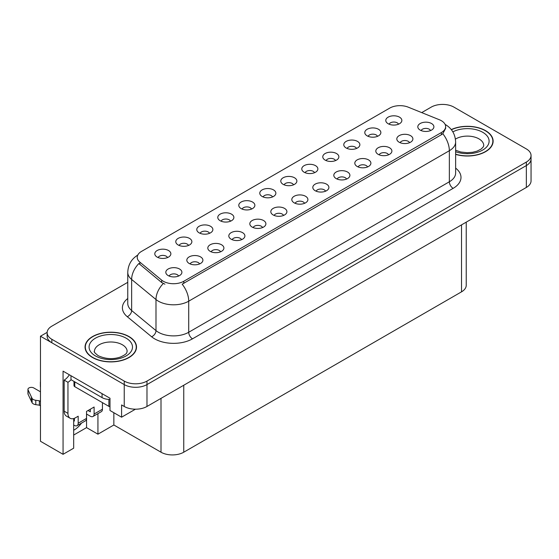<?xml version="1.0" encoding="UTF-8"?>
<svg xmlns="http://www.w3.org/2000/svg" width="559" height="559" viewBox="0 0 559 559"><rect width="100%" height="100%" fill="white"/><g stroke="black" fill="none" stroke-linecap="round" stroke-linejoin="round"><path stroke-width="0.84" d="M293.531 184.826A4.821 2.788 0 0 0 292.238 183.464A4.821 2.788 0 0 0 287.487 182.758A4.821 2.788 0 0 0 284.119 184.826M294.509 177.776A8.043 4.64 0 0 0 284.21 177.259A8.043 4.64 0 0 0 281.547 183.031A8.043 4.64 0 0 0 283.14 184.344A8.043 4.64 0 0 0 296.109 183.031A8.043 4.64 0 0 0 294.509 177.776M272.533 196.95A4.821 2.788 0 0 0 271.241 195.594A4.821 2.788 0 0 0 266.482 194.881A4.821 2.788 0 0 0 263.121 196.95M273.512 189.899A8.043 4.64 0 0 0 263.205 189.382A8.043 4.64 0 0 0 260.543 195.154A8.043 4.64 0 0 0 262.143 196.468A8.043 4.64 0 0 0 275.105 195.154A8.043 4.64 0 0 0 273.512 189.899M251.536 209.073A4.821 2.788 0 0 0 250.236 207.717A4.821 2.788 0 0 0 245.485 207.012A4.821 2.788 0 0 0 242.117 209.073M252.514 202.023A8.043 4.64 0 0 0 242.208 201.506A8.043 4.64 0 0 0 239.545 207.277A8.043 4.64 0 0 0 241.139 208.591A8.043 4.64 0 0 0 254.107 207.277A8.043 4.64 0 0 0 252.514 202.023M388.561 154.822A4.821 2.788 0 0 0 387.268 153.466A4.821 2.788 0 0 0 382.51 152.761A4.821 2.788 0 0 0 379.149 154.822M389.539 147.772A8.043 4.64 0 0 0 379.233 147.255A8.043 4.64 0 0 0 376.57 153.026A8.043 4.64 0 0 0 378.17 154.34A8.043 4.64 0 0 0 391.132 153.026A8.043 4.64 0 0 0 389.539 147.772M325.562 191.192A4.821 2.788 0 0 0 324.269 189.836A4.821 2.788 0 0 0 319.51 189.131A4.821 2.788 0 0 0 316.149 191.192M326.54 184.149A8.043 4.64 0 0 0 316.24 183.625A8.043 4.64 0 0 0 313.571 189.396A8.043 4.64 0 0 0 315.171 190.71A8.043 4.64 0 0 0 328.14 189.396A8.043 4.64 0 0 0 326.54 184.149M398.532 124.203A4.821 2.788 0 0 0 397.232 122.847A4.821 2.788 0 0 0 392.481 122.142A4.821 2.788 0 0 0 389.12 124.203M399.51 117.159A8.043 4.64 0 0 0 389.204 116.642A8.043 4.64 0 0 0 386.542 122.407A8.043 4.64 0 0 0 388.135 123.721A8.043 4.64 0 0 0 401.103 122.407A8.043 4.64 0 0 0 399.51 117.159M346.559 179.069A4.821 2.788 0 0 0 345.266 177.713A4.821 2.788 0 0 0 340.515 177.007A4.821 2.788 0 0 0 337.147 179.069M347.537 172.018A8.043 4.64 0 0 0 337.238 171.501A8.043 4.64 0 0 0 334.575 177.273A8.043 4.64 0 0 0 336.169 178.587A8.043 4.64 0 0 0 349.137 177.273A8.043 4.64 0 0 0 347.537 172.018M409.558 142.699A4.821 2.788 0 0 0 408.266 141.336A4.821 2.788 0 0 0 403.514 140.63A4.821 2.788 0 0 0 400.146 142.699M410.537 135.648A8.043 4.64 0 0 0 400.237 135.131A8.043 4.64 0 0 0 397.575 140.903A8.043 4.64 0 0 0 399.168 142.217A8.043 4.64 0 0 0 412.137 140.903A8.043 4.64 0 0 0 410.537 135.648M188.537 245.443A4.821 2.788 0 0 0 187.237 244.087A4.821 2.788 0 0 0 182.486 243.382A4.821 2.788 0 0 0 179.125 245.443M189.515 238.4A8.043 4.64 0 0 0 179.208 237.875A8.043 4.64 0 0 0 176.546 243.647A8.043 4.64 0 0 0 178.139 244.961A8.043 4.64 0 0 0 191.108 243.647A8.043 4.64 0 0 0 189.515 238.4M241.565 239.685A4.821 2.788 0 0 0 240.272 238.33A4.821 2.788 0 0 0 235.514 237.624A4.821 2.788 0 0 0 232.153 239.685M242.543 232.642A8.043 4.64 0 0 0 232.237 232.125A8.043 4.64 0 0 0 229.574 237.896A8.043 4.64 0 0 0 231.174 239.203A8.043 4.64 0 0 0 244.136 237.896A8.043 4.64 0 0 0 242.543 232.642M356.53 148.449A4.821 2.788 0 0 0 355.238 147.094A4.821 2.788 0 0 0 350.479 146.388A4.821 2.788 0 0 0 347.118 148.449M357.508 141.406A8.043 4.64 0 0 0 347.209 140.889A8.043 4.64 0 0 0 344.54 146.661A8.043 4.64 0 0 0 346.14 147.967A8.043 4.64 0 0 0 359.109 146.661A8.043 4.64 0 0 0 357.508 141.406M199.563 263.939A4.821 2.788 0 0 0 198.27 262.576A4.821 2.788 0 0 0 193.519 261.871A4.821 2.788 0 0 0 190.151 263.939M200.541 256.888A8.043 4.64 0 0 0 190.242 256.371A8.043 4.64 0 0 0 187.579 262.143A8.043 4.64 0 0 0 189.173 263.457A8.043 4.64 0 0 0 202.141 262.143A8.043 4.64 0 0 0 200.541 256.888M367.563 166.945A4.821 2.788 0 0 0 366.264 165.59A4.821 2.788 0 0 0 361.512 164.884A4.821 2.788 0 0 0 358.151 166.945M368.542 159.895A8.043 4.64 0 0 0 358.235 159.378A8.043 4.64 0 0 0 355.573 165.15A8.043 4.64 0 0 0 357.166 166.463A8.043 4.64 0 0 0 370.135 165.15A8.043 4.64 0 0 0 368.542 159.895M262.562 227.562A4.821 2.788 0 0 0 261.27 226.206A4.821 2.788 0 0 0 256.518 225.501A4.821 2.788 0 0 0 253.15 227.562M263.541 220.519A8.043 4.64 0 0 0 253.241 220.001A8.043 4.64 0 0 0 250.579 225.766A8.043 4.64 0 0 0 252.172 227.08A8.043 4.64 0 0 0 265.141 225.766A8.043 4.64 0 0 0 263.541 220.519M377.528 136.326A4.821 2.788 0 0 0 376.235 134.971A4.821 2.788 0 0 0 371.483 134.265A4.821 2.788 0 0 0 368.115 136.326M378.506 129.283A8.043 4.64 0 0 0 368.206 128.766A8.043 4.64 0 0 0 365.544 134.53A8.043 4.64 0 0 0 367.137 135.844A8.043 4.64 0 0 0 380.106 134.53A8.043 4.64 0 0 0 378.506 129.283M304.564 203.315A4.821 2.788 0 0 0 303.264 201.96A4.821 2.788 0 0 0 298.513 201.254A4.821 2.788 0 0 0 295.152 203.315M305.542 196.272A8.043 4.64 0 0 0 295.236 195.755A8.043 4.64 0 0 0 292.574 201.519A8.043 4.64 0 0 0 294.167 202.833A8.043 4.64 0 0 0 307.136 201.519A8.043 4.64 0 0 0 305.542 196.272M314.528 172.703A4.821 2.788 0 0 0 313.236 171.34A4.821 2.788 0 0 0 308.484 170.635A4.821 2.788 0 0 0 305.116 172.703M315.514 165.653A8.043 4.64 0 0 0 305.207 165.136A8.043 4.64 0 0 0 302.545 170.907A8.043 4.64 0 0 0 304.138 172.221A8.043 4.64 0 0 0 317.107 170.907A8.043 4.64 0 0 0 315.514 165.653M283.56 215.439A4.821 2.788 0 0 0 282.267 214.083A4.821 2.788 0 0 0 277.516 213.377A4.821 2.788 0 0 0 274.148 215.439M284.545 208.395A8.043 4.64 0 0 0 274.238 207.878A8.043 4.64 0 0 0 271.576 213.643A8.043 4.64 0 0 0 273.169 214.956A8.043 4.64 0 0 0 286.138 213.643A8.043 4.64 0 0 0 284.545 208.395M220.567 251.809A4.821 2.788 0 0 0 219.268 250.453A4.821 2.788 0 0 0 214.516 249.747A4.821 2.788 0 0 0 211.148 251.809M221.546 244.765A8.043 4.64 0 0 0 211.239 244.248A8.043 4.64 0 0 0 208.577 250.02A8.043 4.64 0 0 0 210.17 251.333A8.043 4.64 0 0 0 223.139 250.02A8.043 4.64 0 0 0 221.546 244.765M335.533 160.573A4.821 2.788 0 0 0 334.233 159.217A4.821 2.788 0 0 0 329.482 158.511A4.821 2.788 0 0 0 326.121 160.573M336.511 153.529A8.043 4.64 0 0 0 326.204 153.012A8.043 4.64 0 0 0 323.542 158.784A8.043 4.64 0 0 0 325.135 160.098A8.043 4.64 0 0 0 338.104 158.784A8.043 4.64 0 0 0 336.511 153.529M178.566 276.062A4.821 2.788 0 0 0 177.273 274.7A4.821 2.788 0 0 0 172.514 273.994A4.821 2.788 0 0 0 169.153 276.062M179.544 269.012A8.043 4.64 0 0 0 169.237 268.495A8.043 4.64 0 0 0 166.575 274.266A8.043 4.64 0 0 0 168.175 275.58A8.043 4.64 0 0 0 181.137 274.266A8.043 4.64 0 0 0 179.544 269.012M230.532 221.196A4.821 2.788 0 0 0 229.239 219.841A4.821 2.788 0 0 0 224.487 219.135A4.821 2.788 0 0 0 221.119 221.196M231.51 214.146A8.043 4.64 0 0 0 221.21 213.629A8.043 4.64 0 0 0 218.548 219.401A8.043 4.64 0 0 0 220.141 220.714A8.043 4.64 0 0 0 233.11 219.401A8.043 4.64 0 0 0 231.51 214.146M209.534 233.32A4.821 2.788 0 0 0 208.241 231.964A4.821 2.788 0 0 0 203.483 231.258A4.821 2.788 0 0 0 200.122 233.32M210.512 226.269A8.043 4.64 0 0 0 200.206 225.752A8.043 4.64 0 0 0 197.544 231.524A8.043 4.64 0 0 0 199.144 232.837A8.043 4.64 0 0 0 212.106 231.524A8.043 4.64 0 0 0 210.512 226.269M430.556 130.575A4.821 2.788 0 0 0 429.263 129.213A4.821 2.788 0 0 0 424.512 128.507A4.821 2.788 0 0 0 421.144 130.575M431.541 123.525A8.043 4.64 0 0 0 421.234 123.008A8.043 4.64 0 0 0 418.572 128.78A8.043 4.64 0 0 0 420.165 130.093A8.043 4.64 0 0 0 433.134 128.78A8.043 4.64 0 0 0 431.541 123.525M167.532 257.566A4.821 2.788 0 0 0 166.24 256.211A4.821 2.788 0 0 0 161.488 255.505A4.821 2.788 0 0 0 158.12 257.566M168.518 250.523A8.043 4.64 0 0 0 158.211 250.006A8.043 4.64 0 0 0 155.549 255.77A8.043 4.64 0 0 0 157.142 257.084A8.043 4.64 0 0 0 170.111 255.77A8.043 4.64 0 0 0 168.518 250.523M441.393 120.723A14.471 8.357 0 0 0 439.465 119.787L408.252 107.167A14.471 8.357 0 0 0 389.714 108.104L141.469 251.431A14.471 8.357 0 0 0 137.228 257.343A14.471 8.357 0 0 0 139.841 262.129L161.698 280.15A14.471 8.357 0 0 0 183.792 281.268L441.393 132.539A14.471 8.357 0 0 0 445.635 126.634A14.471 8.357 0 0 0 441.393 120.723M47.145 332.367L40.472 336.218L124.238 384.585A16.085 9.286 0 0 0 146.982 384.585L526.34 165.569A16.085 9.286 0 0 0 531.05 159.001A16.085 9.286 0 0 1 526.34 165.569L146.982 384.585A16.085 9.286 0 0 1 124.238 384.585L51.84 342.786A16.085 9.286 0 0 1 47.131 336.218L47.131 332.717A16.085 9.286 0 0 0 51.84 339.285L124.238 381.084A16.085 9.286 0 0 0 146.982 381.084L526.34 162.068A16.085 9.286 0 0 0 531.05 155.5A16.085 9.286 0 0 0 526.34 148.932L453.943 107.132A16.085 9.286 0 0 0 431.199 107.132L421.71 112.611M443.175 104.421L441.959 104.421M73.676 418.544L73.676 448.185L63.062 454.313L63.062 371.148L109.99 398.239L109.99 410.495L121.589 417.196L121.589 404.94L124.238 406.47A16.085 9.286 0 0 0 146.982 406.47L526.34 187.454A16.085 9.286 0 0 0 531.05 180.885L531.05 155.5M135.453 409.188L121.589 417.196M63.062 454.313L40.472 441.268L40.472 336.218M466.234 222.154L466.234 285.279A16.085 9.286 180 0 1 461.524 291.84L183.75 452.21A16.085 9.286 180 0 1 161.006 452.21L113.854 424.987L113.854 412.731M113.854 424.987L97.937 434.175L97.937 413.625M73.676 435.049L86.561 427.614L97.937 434.175M73.676 430.213A17.154 9.901 120 0 0 81.481 423.121M86.561 427.614L86.561 414.044M455.634 154.375A25.728 14.855 0 0 0 493.129 141.168A25.728 14.855 0 0 0 485.589 130.659A25.728 14.855 0 0 0 451.281 129.583M128.982 336.546A25.728 14.855 0 0 0 100.934 333.332A25.728 14.855 0 0 0 85.052 347.055A25.728 14.855 0 0 0 92.591 357.557A25.728 14.855 0 0 0 120.632 360.779A25.728 14.855 0 0 0 136.515 347.055A25.728 14.855 0 0 0 128.982 336.546M85.324 348.418A25.728 14.855 0 0 0 85.234 348.802M445.635 126.634L445.635 128.402L442.798 133.706L441.393 134.726L182.164 284.182A18.761 10.831 60 0 1 188.718 301.182A21.445 12.382 180 0 1 158.393 301.182A21.445 12.382 180 0 1 155.989 299.533L131.638 279.451A21.445 12.382 180 0 1 127.759 272.352L127.759 303.425A21.445 12.382 0 0 0 131.638 310.524L155.989 330.607A21.445 12.382 0 0 0 158.393 332.263A21.445 12.382 0 0 0 188.718 332.263L449.352 181.78A21.445 12.382 0 0 0 455.634 173.031L455.634 141.951A21.445 12.382 180 0 1 449.352 150.706A18.761 10.831 -120 0 0 442.798 133.706M164.947 284.182L161.698 282.54L138.87 263.527A18.761 12.55 129.5 0 0 131.638 279.451L131.638 310.524A5.359 3.585 -50.5 0 1 127.249 316.68A26.804 15.477 180 0 1 127.759 298.52M127.759 282.323L51.84 326.156A16.085 9.286 0 0 0 47.131 332.717M136.333 348.802A25.728 14.855 0 0 0 136.249 348.418M492.947 142.915A25.728 14.855 0 0 0 492.863 142.531M102.444 402.641L102.444 409.209L94.108 414.023A5.359 3.095 60 0 1 92.997 416.476A5.359 3.095 60 0 1 90.313 416.21L86.526 414.023M94.108 414.023L94.108 407.022L86.526 411.396L86.526 418.398L78.183 423.212L78.183 416.21L75.535 417.741A10.719 6.191 -60 0 1 70.168 418.272A10.719 6.191 -60 0 1 67.953 413.367L67.953 382.286L64.159 380.099A10.719 6.191 120 0 0 69.33 374.768M88.043 410.523L90.313 411.829L90.313 409.209M70.986 375.725L70.986 379.666L102.066 397.61A10.719 6.191 0 0 0 109.99 399.419M70.168 418.272L66.381 416.085A10.719 6.191 -60 0 1 64.159 411.179L64.159 380.099M71.07 379.715A10.719 6.191 -60 0 1 67.953 382.286M73.676 420.606L74.396 421.025L74.396 418.3M40.472 405.813L39.354 405.17L39.354 400.789L40.472 401.439M78.183 423.212A5.359 3.095 60 0 1 77.079 425.665A5.359 3.095 60 0 1 74.396 425.399L73.676 424.987M40.472 391.81L33.792 387.953A3.424 1.977 180 0 0 30.06 387.527A3.424 1.977 180 0 0 27.95 389.35A3.424 1.977 180 0 0 28.069 389.861L32.129 398.497A5.359 3.095 0 0 0 35.783 400.286L39.354 400.789M39.354 405.17L35.783 404.66L35.783 400.286M32.129 398.497L32.129 402.871L28.069 394.242A3.424 1.977 0 0 1 27.95 393.725L27.95 389.35M32.129 402.871A5.359 3.095 0 0 0 35.783 404.66M77.079 425.665L85.415 420.85A5.359 3.095 -120 0 0 86.526 418.398M31.409 397.065L31.409 401.446M92.997 416.476L101.333 411.662A5.359 3.095 -120 0 0 102.444 409.209M40.472 382.649A3.424 1.977 180 0 1 40.374 382.181A3.424 1.977 180 0 1 40.472 381.706M40.374 382.181L40.374 386.555A3.424 1.977 0 0 0 40.472 387.024M451.392 129.73A25.462 14.702 180 0 1 485.401 130.771A25.462 14.702 180 0 1 492.863 141.168A25.462 14.702 180 0 1 455.634 154.2M128.787 336.658A25.462 14.702 180 0 1 136.249 347.055A25.462 14.702 180 0 1 120.527 360.632A25.462 14.702 180 0 1 92.78 357.446A25.462 14.702 180 0 1 85.324 347.055A25.462 14.702 180 0 1 101.039 333.471A25.462 14.702 180 0 1 128.787 336.658M109.99 406.742A2.683 1.544 180 0 1 108.886 406.358L74.773 386.667A2.683 1.544 180 0 1 73.991 385.57L73.991 381.399M526.34 187.454L526.34 162.068M146.982 406.47L146.982 381.084M124.238 406.47L124.238 381.084M183.75 452.21L183.75 385.242M461.524 291.84L461.524 224.872M161.006 452.21L161.006 398.371M139.841 262.129L139.841 264.519M161.698 280.15L161.698 282.54M183.792 281.268L183.792 283.448M441.393 132.539L441.393 134.726M192.506 338.824A5.359 3.095 60 0 1 188.718 332.263L188.718 301.182L449.352 150.706L449.352 181.78A5.359 3.095 60 0 0 453.146 188.348L192.506 338.824A26.804 15.477 180 0 1 154.605 338.824A26.804 15.477 180 0 1 151.601 336.756L127.249 316.68M163.298 283.532A18.761 12.55 129.5 0 0 155.989 299.533L155.989 330.607A5.359 3.585 -50.5 0 1 151.601 336.756M455.634 168.119A26.804 15.477 180 0 1 453.146 188.348M51.84 339.285L51.84 342.786M102.066 393.669L102.066 397.61M67.953 413.367L64.159 411.179M28.069 389.861L28.069 394.242M455.634 150.252L460.714 151.999L467.177 152.712L472.634 152.279L477.016 151.154L481.257 148.994L483.36 146.807L483.745 145.543A16.351 9.44 0 0 0 478.958 138.87A16.351 9.44 0 0 0 455.431 139.114M452.853 131.861A21.71 12.536 180 0 1 482.745 132.301A21.71 12.536 180 0 1 484.29 149.036A21.71 12.536 180 0 1 455.634 151.699M127.138 351.429A16.351 9.44 0 0 0 122.344 344.756A16.351 9.44 0 0 0 104.526 342.709A16.351 9.44 0 0 0 94.436 351.429C93.591 351.562 94.813 352.967 98.111 355.65C105.553 359.081 112.981 359.542 120.402 357.04C128.186 353.63 126.565 352.233 127.138 351.429M126.138 338.188A21.71 12.536 180 0 1 126.138 355.915A21.71 12.536 180 0 1 95.435 355.915A21.71 12.536 180 0 1 95.435 338.188A21.71 12.536 180 0 1 126.138 338.188M108.886 406.358L108.886 399.406M74.773 386.667L74.773 381.853M455.634 141.951C455.271 134.244 451.882 128.458 445.467 124.608L445.111 124.405M137.926 255.009C131.512 258.859 128.123 264.638 127.759 272.352M492.863 141.168L492.863 143.307M136.249 347.055L136.249 349.193M85.324 347.055L85.324 349.193"/></g></svg>
